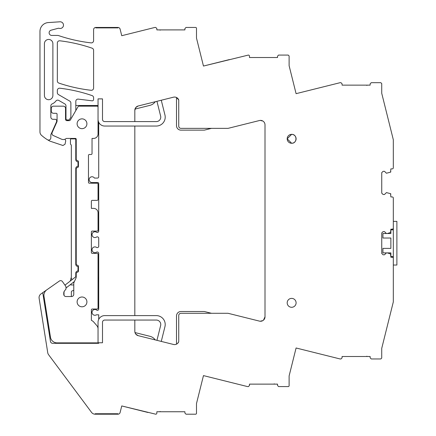 <?xml version="1.0" encoding="UTF-8"?>
<svg xmlns="http://www.w3.org/2000/svg" width="436" height="436" viewBox="0 0 436 436"><rect width="100%" height="100%" fill="white"/><g stroke="black" fill="none" stroke-linecap="round" stroke-linejoin="round"><path stroke-width="0.65" d="M263.497 320.144L265.006 316.803A4.453 4.453 0 0 1 259.475 321.125L228.055 313.293L180.962 313.293A2.229 2.229 0 0 0 178.733 315.517L178.733 341.731A4.453 4.453 0 0 1 173.495 344.462L138.201 335.666A4.453 4.453 0 0 1 134.828 331.344L134.828 320.057L104.727 320.057A2.229 2.229 0 0 0 102.498 322.28L102.498 342.767L98.716 342.767L98.716 343.323L52.663 343.323A2.229 2.229 0 0 1 50.462 341.443L42.739 292.681L40.962 293.929A4.453 4.453 0 0 0 39.115 298.273L47.742 352.719A4.453 4.453 0 0 0 48.57 354.686L91.565 412.407A4.453 4.453 0 0 0 95.135 414.2L117.949 414.2L117.949 413.753L117.949 414.2A2.229 2.229 0 0 0 120.107 412.511L121.748 405.943L155.739 414.2A1.112 1.112 0 0 0 156.851 413.088L156.851 411.753L184.913 411.753L184.913 413.088L186.025 414.2L195.601 414.2A0.888 0.888 0 0 0 196.489 413.312L196.489 403.573L203.465 375.603L247.485 386.579L248.476 386.574L249.479 385.468L249.479 384.127L277.536 384.127L277.536 385.468L278.533 386.574L288.223 386.579A0.888 0.888 0 0 0 289.112 385.686L289.112 375.952L296.088 347.988L321.932 354.43M386.416 252.891L384.525 254.782L383.075 254.782L381.74 253.447L381.74 232.96L383.075 231.625L384.525 231.625L386.416 233.516L382.922 233.516L382.922 238.018L390.869 238.018L390.869 248.389L382.922 248.389L382.922 252.891L387.31 252.891L390.563 253.948L390.869 257.235L392.209 257.235A1.112 1.112 0 0 1 393.321 258.346L393.321 301.881L381.723 348.391L381.723 358.065L380.83 358.959L371.259 358.959L370.142 357.842L370.142 356.506L342.086 356.506L342.086 357.842L340.974 358.959L340.085 358.959L296.088 347.988M386.416 233.516L390.869 233.516L390.869 229.843L393.321 229.843L393.321 256.564L390.869 256.564L390.869 252.891L387.31 252.891M262.695 320.705A9.799 9.799 0 0 0 260.363 321.25L262.695 320.705A4.453 4.453 0 0 0 265.006 316.803L265.006 124.843A4.453 4.453 0 0 0 259.475 120.527L228.055 128.358L180.962 128.358A2.229 2.229 0 0 1 178.733 126.129L178.733 99.92A4.453 4.453 0 0 0 173.495 97.184L138.201 105.986A4.453 4.453 0 0 0 134.828 110.308L134.828 121.595L104.727 121.595A2.229 2.229 0 0 1 102.498 119.366L102.498 98.879L98.046 98.879L98.046 105.496L75.815 105.496L75.815 101.332A2.229 2.229 0 0 1 78.311 99.119L92.094 100.814A1.335 1.335 0 0 0 93.593 99.484L93.593 97.702A2.229 2.229 0 0 0 92.089 95.598A155.875 155.875 0 0 0 59.83 88.208A2.229 2.229 0 0 0 57.339 90.421L57.339 92.65A2.229 2.229 0 0 0 58.451 94.579L69.765 101.114A2.229 2.229 0 0 1 70.877 103.038L70.877 117.082L69.597 119.306A1.335 1.335 0 0 1 68.436 119.971L67.318 119.971A1.335 1.335 0 0 1 65.978 118.636L65.978 105.866A2.229 2.229 0 0 0 64.866 103.942L58.795 100.433A2.229 2.229 0 0 0 55.912 101.01A9.129 9.129 0 0 1 52.2 103.888A2.229 2.229 0 0 0 50.838 105.943L50.838 117.077A2.229 2.229 0 0 0 53.067 119.306L55.29 119.306A1.335 1.335 0 0 1 56.626 120.641L56.626 121.377A1.335 1.335 0 0 1 56.511 121.916L50.838 134.664L50.838 137.841A2.229 2.229 0 0 1 47.442 139.733A42.308 42.308 0 0 1 41.453 135.264A4.453 4.453 0 0 1 39.97 131.945L39.97 31.457A8.905 8.905 0 0 1 48.292 22.568L59.928 21.8A3.341 3.341 0 0 1 63.351 26.084A3.341 3.341 0 0 1 59.198 28.335A2.24 2.24 0 0 0 58.043 28.335L51.121 30.188A2.671 2.671 0 0 0 51.813 35.441L57.781 35.441A2.229 2.229 0 0 1 58.5 35.561A155.875 155.875 0 0 0 60.359 36.183A155.925 155.925 0 0 0 60.413 36.199A155.875 155.875 0 0 0 91.113 42.875A2.229 2.229 0 0 0 93.593 40.662L93.593 29.675A2.229 2.229 0 0 1 95.816 27.446L95.816 27.893L117.949 27.893L95.816 27.893L95.816 27.446L117.949 27.446L117.949 27.893L117.949 27.446A2.229 2.229 0 0 1 120.107 29.136L121.748 35.708L154.862 27.446L155.739 27.446L156.851 28.563L156.851 29.899L184.913 29.899L184.913 28.563L186.025 27.446L195.601 27.446A0.888 0.888 0 0 1 196.489 28.34L196.489 38.074L203.465 66.049L248.362 55.072A1.112 1.112 0 0 1 249.479 56.184L249.479 57.519L277.536 57.519L277.536 56.184L278.533 55.078L288.223 55.072L289.112 55.961L289.112 65.7L296.088 93.664L340.085 82.693L340.974 82.693L342.086 83.805L342.086 85.14L370.142 85.14L370.142 83.805L371.259 82.693L380.83 82.693L381.723 83.581L381.723 93.255L393.321 139.771L393.321 167.767A1.112 1.112 0 0 1 392.209 168.885L390.869 168.885L390.563 172.166L390.869 171.746L390.563 172.166L386.416 173.223L384.525 171.332L383.075 171.332L381.74 172.667L381.74 193.153L383.075 194.489L384.525 194.489L386.416 192.598L390.563 193.655L390.869 196.941L392.209 196.941A1.112 1.112 0 0 1 393.321 198.053L393.321 228.061A1.112 1.112 0 0 1 392.209 229.173L390.869 229.173L390.563 232.459L390.869 232.034L390.563 232.459L387.31 233.516M102.498 342.767L102.498 322.28M95.135 414.2L95.135 413.753L117.949 413.753L95.135 413.753L95.135 414.2M93.593 50.293A2.229 2.229 0 0 0 92.089 48.183A155.875 155.875 0 0 0 59.83 40.799A2.229 2.229 0 0 0 57.339 43.011L57.339 80.982A2.229 2.229 0 0 0 58.855 83.091A155.875 155.875 0 0 0 91.113 90.285A2.229 2.229 0 0 0 93.593 88.072L93.593 50.293M291.64 307.293A4.453 4.453 0 0 0 296.099 302.84A4.453 4.453 0 0 0 291.64 298.388A4.453 4.453 0 0 0 287.188 302.84A4.453 4.453 0 0 0 291.64 307.293M287.188 138.822L291.64 143.264A4.453 4.453 0 0 0 296.099 138.806A4.453 4.453 0 0 0 291.64 134.353A4.453 4.453 0 0 0 287.188 138.806A4.453 4.453 0 0 0 291.64 143.264C297.385 143.537 297.385 134.081 291.64 134.353L287.188 138.795M44.423 95.479L44.423 43.676A4.229 4.229 0 0 1 48.658 39.447A4.229 4.229 0 0 1 52.887 43.676L52.887 95.479A4.229 4.229 0 0 1 48.658 99.708A4.229 4.229 0 0 1 44.423 95.479M121.748 405.943L147.935 412.472M203.465 66.049L229.309 59.601M121.748 35.708L147.935 29.179M65.978 105.866A2.229 2.229 0 0 0 64.866 103.942M159.712 411.753A0.447 0.447 0 0 0 160.137 411.442M367.281 85.14A0.447 0.447 0 0 0 366.861 85.451M89.593 181.207A2.894 2.894 0 0 1 90.475 177.212A2.894 2.894 0 0 1 94.47 178.09L97.381 178.09A1.335 1.335 0 0 0 98.716 176.754L98.716 122.282A6.682 6.682 0 0 0 104.727 126.048L134.828 126.048L134.828 315.604L104.727 315.604A6.682 6.682 0 0 0 98.716 319.37L98.716 314.819L96.47 314.819A2.894 2.894 0 0 1 92.923 310.279A2.894 2.894 0 0 1 97.015 310.367L97.381 310.367A1.335 1.335 0 0 0 98.716 309.026L98.716 253.36A1.335 1.335 0 0 0 97.381 252.024L96.776 252.024A2.894 2.894 0 0 1 92.699 247.948A2.894 2.894 0 0 1 96.776 247.566L97.381 247.566A1.335 1.335 0 0 0 98.716 246.231L98.716 238.214A1.335 1.335 0 0 0 97.381 236.879L96.776 236.879A2.894 2.894 0 0 1 92.699 232.802A2.894 2.894 0 0 1 96.776 232.426L97.381 232.426A1.335 1.335 0 0 0 98.716 231.091L98.716 183.436A0.888 0.888 0 0 0 97.822 182.548L92.034 182.548A2.894 2.894 0 0 1 89.593 181.207A2.894 2.894 0 0 0 92.034 182.548M98.046 119.366L98.046 105.496L98.046 119.366A6.682 6.682 0 0 0 98.716 122.282M98.046 322.28L98.046 342.767L98.046 322.28A6.682 6.682 0 0 1 98.716 319.37L98.716 319.37M64.997 139.209L65.743 140.812L65.035 144.212L62.948 145.504L49.802 141.09L47.442 139.733M76.224 276.44L75.777 276.789L75.777 273.176A2.229 2.229 0 0 1 78.006 270.952L78.006 266.494A2.229 2.229 0 0 1 75.777 264.271L75.777 168.519A2.229 2.229 0 0 1 78.006 166.29L78.006 161.838A2.229 2.229 0 0 1 75.777 159.609L75.777 139.771A0.888 0.888 0 0 0 74.888 138.877L70.986 138.877A0.888 0.888 0 0 1 71.324 138.811L71.324 138.43M70.986 138.877A0.888 0.888 0 0 0 70.436 139.7L70.436 144.158L71.324 145.046L71.324 277.105A2.267 2.267 0 0 0 72.213 279.547L64.959 285.155L62.462 281.591L65.82 286.381A0.888 0.888 0 0 1 65.978 286.893L65.978 289.123L64.463 290.921L63.754 292.551L63.754 294.311A2.229 2.229 0 0 0 65.978 296.535L71.548 296.535A2.229 2.229 0 0 0 73.771 294.311L73.771 283.378A2.229 2.229 0 0 1 73.984 282.435L76.017 278.075A2.229 2.229 0 0 0 76.224 277.138L76.224 272.952L77.559 272.064A0.888 0.888 0 0 0 78.453 271.17L78.453 266.276A0.888 0.888 0 0 0 77.559 265.382L76.224 264.494L76.224 168.296L77.559 167.402A0.888 0.888 0 0 0 78.453 166.514L78.453 161.614A0.888 0.888 0 0 0 77.559 160.72L76.224 159.832L76.224 139.258A0.888 0.888 0 0 0 75.673 138.43L66.55 138.43A0.823 0.823 0 0 0 66.043 138.604A4.518 4.518 0 0 1 61.443 139.155L53.268 135.514A2.229 2.229 0 0 1 52.14 132.577L56.882 121.933A2.229 2.229 0 0 0 57.072 121.028L57.072 114.183A0.888 0.888 0 0 0 56.184 113.295L53.508 113.295A2.229 2.229 0 0 1 51.285 111.066L51.285 108.395A2.229 2.229 0 0 1 53.508 106.166L63.307 106.166A2.229 2.229 0 0 1 65.536 108.395L65.536 119.306A1.335 1.335 0 0 0 66.872 120.641L69.215 120.641A1.335 1.335 0 0 0 70.376 119.971L77.957 106.836A1.335 1.335 0 0 1 79.118 106.166L97.157 106.166A0.888 0.888 0 0 1 98.046 107.054L98.046 133.977A4.453 4.453 0 0 1 93.593 138.43L92.034 138.43L92.034 153.597A0.888 0.888 0 0 1 91.14 154.486L89.364 154.486A0.888 0.888 0 0 0 88.47 155.38L88.47 182.324A0.888 0.888 0 0 0 89.364 183.213L97.157 183.213A0.888 0.888 0 0 1 98.046 184.106L98.046 199.47A0.888 0.888 0 0 1 97.157 200.358L92.258 200.358A0.888 0.888 0 0 0 91.364 201.252L91.364 208.375L93.593 208.375A4.453 4.453 0 0 1 98.046 212.828L98.046 230.197A0.888 0.888 0 0 1 97.157 231.091L92.258 231.091A0.888 0.888 0 0 0 91.364 231.979L91.364 252.466A0.888 0.888 0 0 0 92.258 253.36L97.157 253.36A0.888 0.888 0 0 1 98.046 254.248L98.046 308.138A0.888 0.888 0 0 1 97.157 309.026L92.258 309.026A0.888 0.888 0 0 0 91.364 309.92L91.364 320.318A7.123 7.123 0 0 1 93.74 322.051L96.901 325.697A4.9 4.9 0 0 1 98.046 328.848L98.046 342.876L57.072 342.876A6.682 6.682 0 0 1 50.472 337.241L44.003 296.376A6.682 6.682 0 0 1 46.766 289.858L59.361 281.046A2.229 2.229 0 0 1 62.462 281.591M73.771 284.959L71.237 284.959A1.112 1.112 0 0 1 70.414 284.594M71.161 296.535A1.335 1.335 0 0 0 71.362 295.831L71.362 292.109A1.335 1.335 0 0 1 72.294 290.834L73.771 290.371M75.777 276.789L72.213 279.547M274.249 383.822A0.447 0.447 0 0 0 274.675 384.127M366.861 356.201A0.447 0.447 0 0 0 367.281 356.506M296.088 93.664L321.932 87.216M291.035 73.412L295.564 91.56M160.137 30.204A0.447 0.447 0 0 0 159.712 29.899M97.381 178.09A1.335 1.335 0 0 0 98.716 176.754M82.012 306.802A4.9 4.9 0 0 0 86.911 301.903A4.9 4.9 0 0 0 82.012 297.003A4.9 4.9 0 0 0 77.112 301.903A4.9 4.9 0 0 0 82.012 306.802A4.9 4.9 0 0 0 86.911 301.903A4.9 4.9 0 0 0 82.012 297.003M82.012 128.658A4.9 4.9 0 0 0 86.911 123.759A4.9 4.9 0 0 0 82.012 118.859A4.9 4.9 0 0 0 77.112 123.759A4.9 4.9 0 0 0 82.012 128.658A4.9 4.9 0 0 0 86.911 123.759A4.9 4.9 0 0 0 82.012 118.859M75.815 110.548L75.815 105.496M70.267 281.051L71.324 277.105M98.046 281.596A4.431 4.431 0 0 0 98.716 279.258L98.046 276.92M64.01 291.51L64.01 294.938A2.229 2.229 0 0 0 64.076 295.461M42.739 292.681L55.04 284.07M155.26 339.917A9.352 9.352 0 0 0 149.919 336.292L134.996 332.57L135.814 334.145M135.825 334.156L138.201 335.666M211.487 313.293L204.342 311.511L180.962 311.511A4.453 4.453 0 0 0 176.509 315.964L176.509 344.157L177.43 343.557M177.719 343.296L178.733 341.731M260.995 120.412L260.363 120.396A9.799 9.799 0 0 0 262.695 120.941A4.453 4.453 0 0 1 265.006 124.843L265.006 124.8M264.554 122.892L264.396 122.598M262.695 120.941L261.022 120.418M178.733 99.92L176.509 97.495L176.509 125.688A4.453 4.453 0 0 0 180.962 130.141L204.342 130.141L211.487 128.358M138.201 105.986L135.825 107.496L134.828 110.308M68.021 119.971L66.866 120.641M203.465 375.603L229.309 382.045M390.869 194.08L390.563 193.655L390.869 194.08M390.869 254.373L390.563 253.948L390.869 254.373M134.996 109.076L149.919 105.359A9.352 9.352 0 0 0 155.26 101.73M45.944 308.633L44.003 296.376M46.766 289.858L59.361 281.046M65.978 288.022L74.42 281.498M156.949 340.336L160.628 325.588A4.453 4.453 0 0 0 156.306 320.057L134.828 320.057M161.271 341.415L164.944 326.662A8.905 8.905 0 0 0 156.306 315.604L134.828 315.604M98.716 342.767L98.046 342.767M156.949 101.31L160.628 116.063A4.453 4.453 0 0 1 156.306 121.595L134.828 121.595M102.498 119.366L102.498 98.879L98.046 98.879M134.828 126.048L156.306 126.048A8.905 8.905 0 0 0 164.944 114.984L161.271 100.231M393.321 265.028L393.321 221.379L396.885 221.379L396.885 265.028L393.321 265.028M396.885 233.93L396.885 231.091"/></g></svg>
